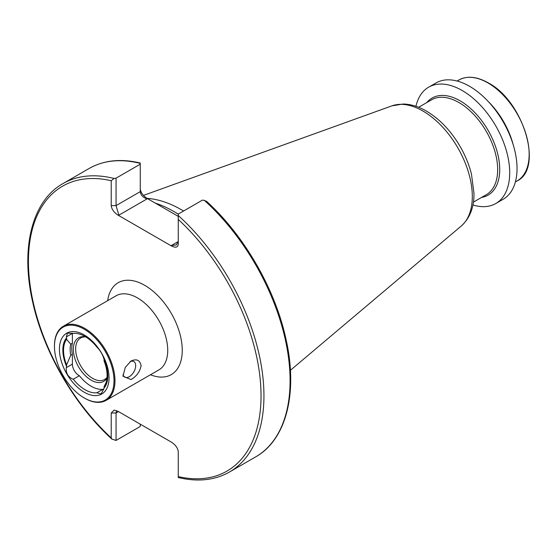 <?xml version="1.0" encoding="UTF-8"?>
<svg xmlns="http://www.w3.org/2000/svg" width="557" height="557" viewBox="0 0 557 557"><rect width="100%" height="100%" fill="white"/><g stroke="black" fill="none" stroke-linecap="round" stroke-linejoin="round"><path stroke-width="0.84" d="M123.076 374.367A8.982 5.187 120 0 0 124.817 377.131A8.982 5.187 120 0 0 129.315 376.685A8.982 5.187 120 0 0 135.184 368.769A8.982 5.187 120 0 0 133.805 361.57A8.982 5.187 120 0 0 130.094 361.618M130.958 361.068C136.535 358.527 139.918 360.059 141.109 365.657C139.925 371.777 136.542 376.407 130.958 379.54L122.958 376.163L125.262 367.453L130.958 361.068M66.561 366.422L66.561 364.919L70.753 355.255L72.375 354.322L72.375 364.146A9.239 5.333 -120 0 0 78.906 375.467A9.239 5.333 -120 0 0 79.373 375.717L73.294 379.226L72.709 379.045C67.891 376.776 65.761 372.974 66.318 367.641L66.561 366.422A31.784 18.346 60 0 1 66.561 337.834L66.318 336.901L67.488 333.1L73.294 333.427A32.605 18.827 60 0 1 85.054 336.498A32.605 18.827 60 0 1 96.807 347.004C100.044 350.186 102.391 354.036 103.832 358.562L104.082 359.495A31.784 18.346 60 0 1 104.082 388.083L101.172 393.966L96.807 392.803A32.605 18.827 60 0 1 85.054 389.733A32.605 18.827 60 0 1 73.294 379.226M79.373 375.717A32.605 18.827 -120 0 0 91.132 386.224A32.605 18.827 -120 0 0 102.885 389.294L96.807 392.803M102.885 389.294A9.239 5.333 -120 0 0 103.351 389.58A9.239 5.333 -120 0 0 103.727 389.782M84.72 398.241L84.232 397.963A42.102 24.306 60 0 1 54.461 346.398A42.102 24.306 60 0 1 84.232 329.215A42.102 24.306 60 0 1 114.004 380.772A42.102 24.306 60 0 1 84.232 397.963L84.72 398.241A42.785 24.703 60 0 0 106.109 400.365L158.87 369.897A42.785 24.703 -120 0 0 165.429 335.613A42.785 24.703 -120 0 0 137.482 297.911A42.785 24.703 -120 0 0 116.086 295.795L63.324 326.256A42.785 24.703 60 0 1 84.72 328.372A42.785 24.703 60 0 1 112.667 366.074A42.785 24.703 60 0 1 106.109 400.365M107.048 377.305A23.958 13.834 60 0 1 104.563 379.519A23.958 13.834 60 0 1 92.58 378.328A23.958 13.834 60 0 1 76.929 357.218A23.958 13.834 60 0 1 80.605 338.015A23.958 13.834 60 0 1 85.681 336.915M106.993 378.043A25.149 14.517 60 0 1 91.132 380.139A25.149 14.517 60 0 1 73.642 353.235A25.149 14.517 60 0 1 84.789 336.762A25.149 14.517 60 0 1 85.799 336.936M84.232 392.232A35.084 20.254 60 0 1 59.425 349.267A35.084 20.254 60 0 1 84.232 334.938A35.084 20.254 60 0 1 109.04 377.911A35.084 20.254 60 0 1 84.232 392.232M178.261 214.201A122.965 70.997 -120 0 0 173.784 211.486A122.965 70.997 -120 0 0 155.257 203.089L147.111 198.389A119.546 69.019 60 0 1 181.533 209.808A119.546 69.019 60 0 1 183.566 211.012M415.947 106.303A67.153 38.774 60 0 1 428.639 87.198A67.153 38.774 60 0 1 462.213 90.526A67.153 38.774 60 0 1 506.09 149.708A67.153 38.774 60 0 1 495.793 203.521A67.153 38.774 60 0 1 472.907 204.962M428.639 87.198L435.971 82.965A67.153 38.774 60 0 1 469.551 86.293A67.153 38.774 60 0 1 513.422 145.474A67.153 38.774 60 0 1 503.124 199.288L495.793 203.521M488.301 101.576A58.276 33.643 60 0 1 513.178 144.66M104.082 359.495L104.082 360.999A30.809 17.789 60 0 1 105.67 383.682A30.809 17.789 60 0 1 104.082 386.579L104.082 388.083M106.109 382.485L104.082 386.579M140.267 188.844C140.698 192.464 142.982 195.646 147.111 198.389L147.111 198.87L118.899 215.155L118.063 215.155C113.934 212.419 111.658 209.237 111.219 205.617L111.219 180.712L114.122 178.477L116.058 178.163L116.058 205.617L118.899 215.155M204.405 200.416L206.668 201.439C244.453 235.771 275.402 289.577 286.047 339.415C298.113 392.845 286.347 439.752 255.593 456.935A166.522 96.145 60 0 0 204.405 200.416L202.463 200.102L178.261 214.076L178.261 244.321C177.829 247.44 175.546 247.983 171.417 245.957L118.063 215.155M140.267 163.939L140.267 163.382L140.267 164.19L116.058 178.163M140.267 424.162L140.267 426.46L116.058 440.434L111.86 439.097L111.219 437.886L111.219 412.988L114.115 410.091L118.063 411.351L171.417 442.154C175.546 444.89 177.829 448.072 178.261 451.692L178.261 477.154M118.481 411.588L116.058 412.988L116.058 440.434M178.261 216.374L155.257 203.089M140.267 164.19L140.267 191.643C140.698 195.117 142.982 197.526 147.111 198.87M178.261 241.529L176.256 244.996L171.417 245.477L178.261 241.529M111.219 412.988L116.058 412.988L116.51 410.593M66.561 364.919A30.809 17.789 60 0 1 66.561 339.338L66.561 337.834M70.753 355.255A27.384 15.812 60 0 1 70.753 344.163L66.561 339.338M72.375 354.322A27.384 15.812 60 0 1 72.375 343.23L70.753 344.163M72.375 333.1A9.239 5.333 -120 0 0 72.375 333.406L72.375 343.23M54.461 346.398L54.461 345.841A42.785 24.703 60 0 1 63.324 326.256M107.661 300.655A53.054 30.628 60 0 1 144.743 285.337A53.054 30.628 60 0 1 182.146 346.941A53.054 30.628 60 0 1 150.446 374.764M175.002 212.196A119.546 69.019 60 0 1 176.207 212.878A119.546 69.019 60 0 1 178.261 214.097M461.266 226.017C469.809 218.247 474.049 207.462 474 193.648L471.473 174.167C469.112 164.809 465.394 155.688 460.312 146.804C451.1 130.986 439.793 119.073 426.39 111.073C418.627 106.554 410.885 104.201 403.157 104.02L391.891 105.858A69.743 40.271 60 0 1 422.986 111.066A69.743 40.271 60 0 1 467.511 169.237A69.743 40.271 60 0 1 461.266 226.017L290.399 370.301M418.634 107.285L431.557 99.821A54.767 31.617 60 0 1 458.94 102.537A54.767 31.617 60 0 1 494.72 150.794A54.767 31.617 60 0 1 486.324 194.678L473.394 202.142M426.801 102.572A56.034 32.355 60 0 1 460.11 100.824A56.034 32.355 60 0 1 498.118 155.612A56.034 32.355 60 0 1 481.561 197.429M487.946 82.923A58.276 33.643 60 0 1 526.017 134.279A58.276 33.643 60 0 1 517.084 180.976C543.674 168.555 523.503 101.116 488.287 82.889C476.931 76.504 467.107 75.557 458.808 80.041A58.276 33.643 60 0 1 487.946 82.923M140.267 163.013C120.778 158.397 103.713 160.228 89.071 168.513A166.522 96.145 60 0 1 140.267 163.382M178.261 215.503A166.522 96.145 60 0 1 229.456 472.03L255.593 456.935M89.071 168.513L62.934 183.601A166.522 96.145 60 0 1 114.122 178.477M178.261 219.416A164.468 94.955 60 0 1 261.038 395.797A164.468 94.955 60 0 1 178.261 476.597M111.219 437.886A164.468 94.955 60 0 1 28.442 261.512A164.468 94.955 60 0 1 111.219 180.712M111.219 205.617L116.058 205.617L140.267 191.643M171.417 245.957L171.417 245.477M72.375 364.146L66.318 367.641M72.375 333.406L66.318 336.901M515.378 181.958L517.084 180.976M229.456 472.03C214.814 480.308 197.749 482.139 178.261 477.523M62.934 183.601C32.034 200.861 20.317 248.123 32.64 301.845C43.418 351.488 74.262 404.925 111.86 439.097M457.102 81.023L458.808 80.041M391.891 105.858L143.441 195.403"/></g></svg>
